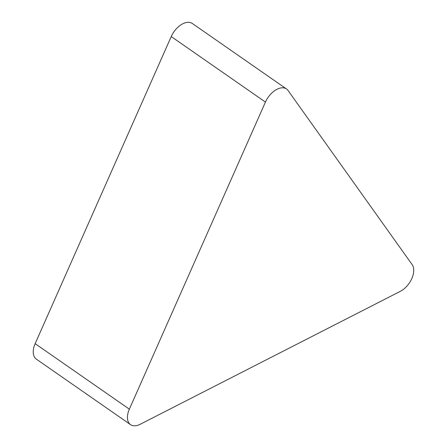 <?xml version="1.0" encoding="UTF-8"?>
<svg xmlns="http://www.w3.org/2000/svg" width="447" height="447" viewBox="0 0 447 447"><rect width="100%" height="100%" fill="white"/><g stroke="black" fill="none" stroke-linecap="round" stroke-linejoin="round"><path stroke-width="0.67" d="M265.434 102.072A17.411 10.331 -55.2 0 1 286.51 88.975A17.411 10.331 -55.2 0 1 288.058 90.512L412.162 264.63A17.411 10.331 -55.2 0 1 400.328 291.332L140.14 424.304A17.411 10.331 -55.2 0 1 130.552 424.65A17.411 10.331 -55.2 0 1 129.351 409.161L265.434 102.072L171.235 36.57A17.411 10.331 -55.2 0 1 192.311 23.467L286.51 88.975M130.552 424.65L36.352 359.148A17.411 10.331 -55.2 0 1 35.151 343.659L171.235 36.57M35.151 343.659L129.351 409.161"/></g></svg>
